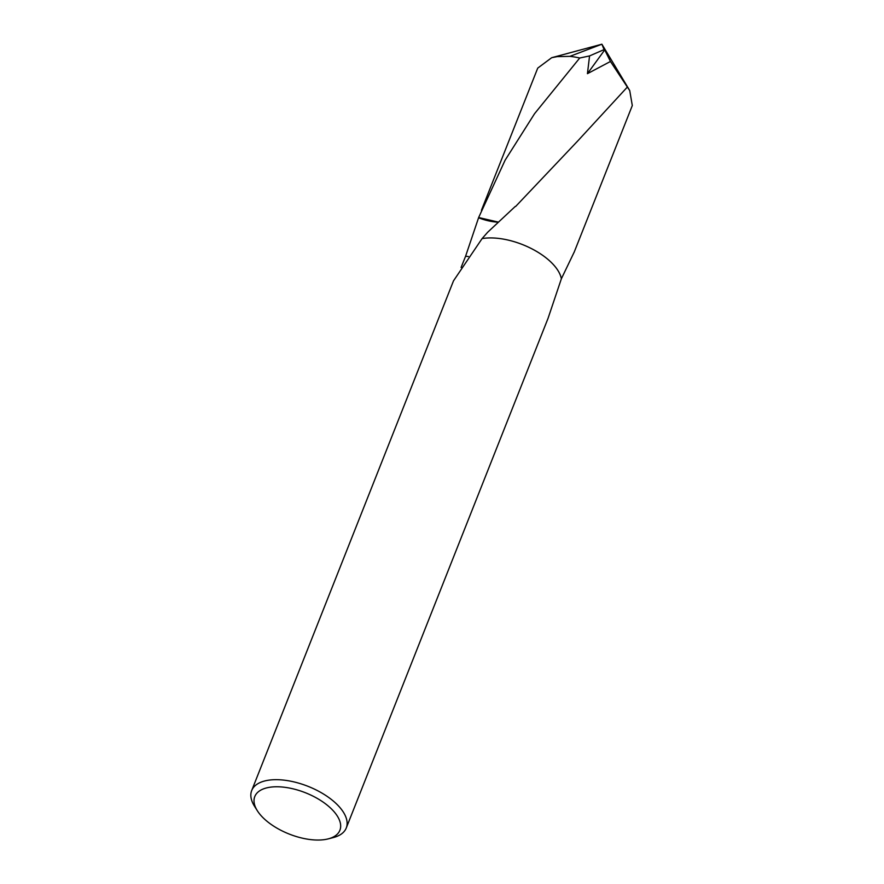 <?xml version="1.0" encoding="UTF-8"?>
<svg xmlns="http://www.w3.org/2000/svg" width="884" height="884" viewBox="0 0 884 884"><rect width="100%" height="100%" fill="white"/><g stroke="black" fill="none" stroke-linecap="round" stroke-linejoin="round"><path stroke-width="1.33" d="M461.094 267.465L465.592 256.25A50.863 24.653 21.6 0 1 465.592 256.25L468.354 256.526M257.399 810.827L254.592 806.396A50.852 24.653 21.6 0 1 251.697 790.55A50.852 24.653 21.6 0 1 288.571 780.804A50.852 24.653 21.6 0 1 338.019 805.434A50.852 24.653 21.6 0 1 346.263 827.999A50.852 24.653 21.6 0 1 333.301 837.568L328.24 838.872A45.769 22.188 21.6 0 1 262.216 816.871A45.769 22.188 21.6 0 1 257.399 810.827A45.769 22.188 21.6 0 1 276.128 786.771A45.769 22.188 21.6 0 1 332.472 809.954A45.769 22.188 21.6 0 1 328.24 838.872M346.263 827.999L548.058 318.317L561.362 278.791A50.863 24.653 21.6 0 0 552.511 263.675A50.863 24.653 21.6 0 0 482.078 238.603L482.067 238.614A50.852 24.653 21.6 0 1 552.511 263.686A50.852 24.653 21.6 0 1 561.362 278.791L574.136 252.205A50.863 24.664 21.6 0 1 574.07 252.448L632.303 105.55L629.717 90.533L627.353 87.063L577.65 141.053L515.637 206.48A50.863 24.664 -158.4 0 0 515.284 206.425L487.614 232.304L482.078 238.603L453.492 280.869L251.697 790.55M465.592 256.261L465.581 256.261A50.863 24.664 21.6 0 1 465.581 256.261L478.576 217.773A50.863 24.664 21.6 0 1 478.642 217.53L505.129 160.17L534.577 113.671L579.727 58.012L589.562 55.924L587.44 73.67L610.457 61.471L627.353 87.063M589.562 55.924L604.059 49.603L601.894 44.2L569.871 56.355A50.852 24.653 21.6 0 1 579.727 58.012M569.871 56.355L557.163 56.631L551.682 57.703L537.737 68.101L481.437 210.27M482.078 238.603A50.863 24.664 21.6 0 1 485.283 238.172A50.863 24.664 21.6 0 1 561.373 278.78M478.576 217.773A33.901 16.431 -158.4 0 0 497.537 222.138M497.725 221.961L478.642 217.53M604.059 49.603L604.722 49.913L587.44 73.67M604.722 49.913L610.457 61.471M629.717 90.533L601.894 44.2L551.682 57.703"/></g></svg>
